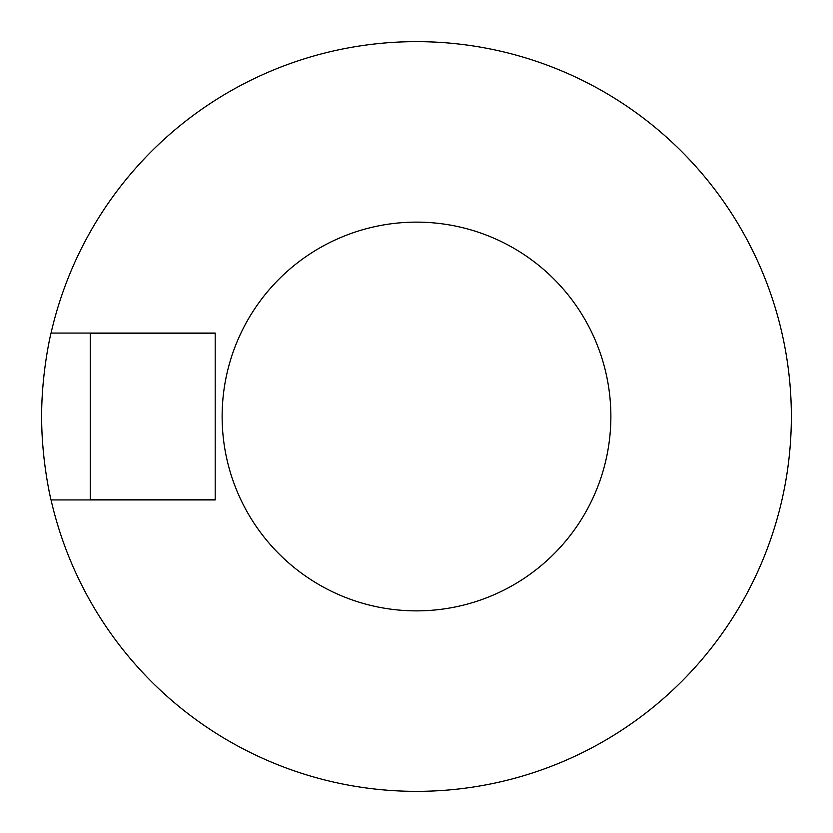 <?xml version="1.0" encoding="UTF-8"?>
<svg xmlns="http://www.w3.org/2000/svg" width="833" height="833" viewBox="0 0 833 833"><rect width="100%" height="100%" fill="white"/><g stroke="black" fill="none" stroke-linecap="round" stroke-linejoin="round"><path stroke-width="1.25" d="M51.052 499.935L215.195 499.935L215.195 333.065L51.052 333.065A374.85 374.85 0 0 1 791.35 415.802A374.85 374.85 0 0 1 51.052 499.935C51.136 500.82 41.504 461.243 41.65 416.573C41.463 372.007 51.167 331.982 51.052 333.065M215.195 333.2L90.245 333.2L90.245 499.8L215.195 499.8M222.13 416.5A194.37 194.37 0 0 1 416.5 222.13A194.37 194.37 0 0 1 610.87 416.5A194.37 194.37 0 0 1 416.5 610.87A194.37 194.37 0 0 1 222.13 416.5"/></g></svg>
